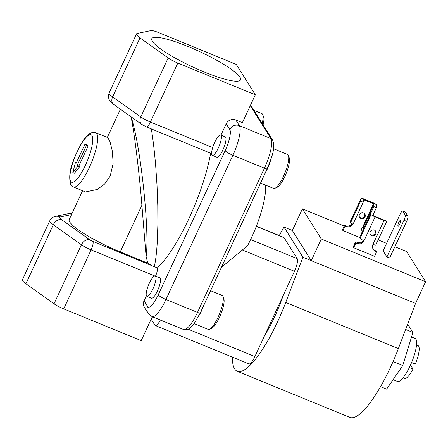 <?xml version="1.0" encoding="UTF-8"?>
<svg xmlns="http://www.w3.org/2000/svg" width="448" height="448" viewBox="0 0 448 448"><rect width="100%" height="100%" fill="white"/><g stroke="black" fill="none" stroke-linecap="round" stroke-linejoin="round"><path stroke-width="0.67" d="M188.233 46.603A48.922 8.428 24.9 0 0 151.788 38.713A48.922 8.428 24.9 0 0 204.126 71.938A48.922 8.428 24.9 0 0 240.537 79.906A48.922 8.428 24.9 0 0 188.233 46.603M409.338 367.534L412.989 369.034A17.707 4.469 112.3 0 1 404.594 378.392L403.105 377.782M269.64 324.755A23.234 5.869 -67.7 0 0 272.798 320.628M411.533 336.986L415.117 338.458A23.234 5.869 112.3 0 1 410.077 365.971A23.234 5.869 112.3 0 1 397.494 381.455L393.103 379.658M220.685 135.016L225.282 136.898A11.004 2.778 112.3 0 1 225.674 137.25A11.004 2.778 112.3 0 1 223.294 149.044A11.004 2.778 112.3 0 1 216.933 157.27L212.335 155.383A11.004 2.778 -67.7 0 0 218.697 147.157A11.004 2.778 -67.7 0 0 221.071 135.363A11.004 2.778 -67.7 0 0 220.685 135.016A11.004 2.778 -67.7 0 0 214.323 143.237A11.004 2.778 -67.7 0 0 211.943 155.03A11.004 2.778 -67.7 0 0 212.335 155.383M155.254 275.962L159.858 277.85A11.004 2.778 112.3 0 1 160.244 278.197A11.004 2.778 112.3 0 1 157.87 289.99A11.004 2.778 112.3 0 1 151.508 298.217L146.91 296.33A11.004 2.778 -67.7 0 0 153.272 288.109A11.004 2.778 -67.7 0 0 155.646 276.315A11.004 2.778 -67.7 0 0 155.254 275.962A11.004 2.778 -67.7 0 0 148.893 284.189A11.004 2.778 -67.7 0 0 146.518 295.982A11.004 2.778 -67.7 0 0 146.91 296.33M110.236 175.997L104.479 184.15L97.272 189.448L85.551 191.957L73.472 187.001A29.35 7.414 112.3 0 0 89.365 167.446A29.35 7.414 112.3 0 0 96.774 133.622A29.35 7.414 112.3 0 0 95.726 132.686L107.811 137.642L109.99 141.646L112.314 151.038L113.154 163.296L110.236 175.997M151.329 128.878C152.953 138.662 154.398 150.858 155.658 165.452L157.052 185.875L157.786 205.722L157.875 224.538L157.293 241.808C156.632 252.806 155.63 261.094 154.28 266.672L92.943 241.422A7.336 1.854 112.3 0 1 91.095 249.878L154.706 275.946M155.529 276.074A7.336 1.854 -67.7 0 0 157.371 267.938A82.544 20.843 -67.7 0 0 188.989 218.506A82.544 20.843 -67.7 0 0 210.633 153.227M262.17 123.441A18.346 4.631 -67.7 0 0 262.769 114.666A18.346 4.631 -67.7 0 0 261.89 113.618L253.977 110.376M262.769 114.666L263.626 116.934A16.509 4.166 112.3 0 1 263.077 124.886M194.158 323.624L208.18 329.37A18.346 4.631 -67.7 0 0 209.535 329.241A18.346 4.631 -67.7 0 0 221.788 307.406A18.346 4.631 -67.7 0 0 222.964 296.47A18.346 4.631 -67.7 0 0 222.09 295.422L210.577 290.702M222.964 296.47L223.826 298.732A16.509 4.166 112.3 0 1 222.762 308.582A16.509 4.166 112.3 0 1 211.742 328.227L209.535 329.241M260.54 183.064L273.605 188.423A18.346 4.631 -67.7 0 0 274.966 188.289A18.346 4.631 -67.7 0 0 284.844 173.202A18.346 4.631 -67.7 0 0 288.394 155.523A18.346 4.631 -67.7 0 0 288.165 155.058A18.346 4.631 -67.7 0 0 287.515 154.476L273.493 148.73M237.294 371.258L349.922 417.413A74.547 18.827 112.3 0 0 398.362 348.606L415.554 303.402L311.265 260.669L292.348 230.502L284.004 227.086L302.921 257.247L285.729 302.45A74.547 18.827 112.3 0 1 237.294 371.258A74.547 18.827 112.3 0 1 234.64 368.883A74.547 18.827 112.3 0 1 232.355 357.095M256.379 226.19L283.718 237.395A11.004 2.778 112.3 0 1 284.11 237.742L297.22 258.647A11.004 2.778 112.3 0 1 294.442 271.326L242.407 250.001L247.727 245.353A50.26 12.695 -67.7 0 0 251.412 237.877A50.26 12.695 -67.7 0 0 265.518 185.108M242.407 250.001L221.441 267.294M370.138 234.108A3.119 2.974 147.9 0 0 375.362 230.832M374.287 230.07A3.119 2.974 -32.1 0 1 375.284 234.774A3.119 2.974 -32.1 0 1 370.35 234.517A3.119 2.974 -32.1 0 1 374.287 230.07M363.541 212.934A3.119 2.974 147.9 0 0 359.604 217.381A3.119 2.974 147.9 0 0 364.538 217.638A3.119 2.974 147.9 0 0 363.541 212.934M364.616 213.696A3.119 2.974 -32.1 0 1 359.391 216.978M360.276 242.911A4.637 0.801 24.9 0 0 357.655 242.48A4.637 0.801 24.9 0 0 358.238 243.258M400.518 220.534A3.074 0.778 -67.7 0 0 400.411 220.438A3.074 0.778 -67.7 0 0 398.63 222.734A3.074 0.778 -67.7 0 0 397.97 226.033A3.074 0.778 -67.7 0 0 398.076 226.128A3.074 0.778 -67.7 0 0 399.857 223.832A3.074 0.778 -67.7 0 0 400.518 220.534M151.161 319.178L154.918 325.175A11.004 2.778 -67.7 0 0 155.31 325.522L248.92 363.888A11.004 2.778 -67.7 0 0 254.884 356.552L294.442 271.326M407.686 324.089L412.927 332.455L402.746 365.546L386.607 389.15L380.559 386.669M402.746 365.546L393.07 361.581M412.927 332.455L405.642 329.465M153.675 317.268A49.526 12.505 112.3 0 1 151.676 318.063M155.31 325.522A11.004 2.778 -67.7 0 0 160.373 320.012M360.007 238.291L370.765 215.113L369.723 215.656L359.554 237.569L360.007 238.291A3.819 0.655 24.9 0 0 364.045 240.682A5.589 5.326 -32.1 0 1 356.72 243.628L355.762 243.236L353.679 247.727L353.192 246.954L355.281 242.463L355.762 243.236M373.022 248.965A5.589 5.326 -32.1 0 0 375.178 250.617L376.135 251.009L376.622 251.782L374.534 256.278L353.679 247.727M376.622 251.782L375.665 251.39A5.589 5.326 -32.1 0 1 372.977 244.339A3.819 0.655 24.9 0 0 375.822 244.961L386.786 221.34M372.977 244.339L384.031 220.528L375.099 216.871A3.819 0.655 24.9 0 1 371.526 214.939L370.765 215.113M363.322 240.369A5.589 5.326 -32.1 0 1 356.238 242.855L355.281 242.463M384.031 220.528A3.819 0.655 24.9 0 0 386.82 221.206L386.534 221.575M386.82 221.206L371.526 214.939M352.206 223.798A5.589 5.326 -32.1 0 1 345.492 225.719L344.534 225.327L342.446 229.824L342.933 230.597L345.016 226.1L344.534 225.327M376.376 204.557A3.819 0.655 -155.1 0 0 372.798 202.625L363.871 198.962A3.819 0.655 -155.1 0 0 361.082 198.29L376.376 204.557L376.544 205.649L376.41 207.637L373.828 206.578L363.748 228.53M352.996 224.123A5.589 5.326 -32.1 0 1 345.974 226.492L345.016 226.1M359.615 237.434L342.933 230.597M362.242 231.773A5.589 5.326 -32.1 0 1 362.23 227.209L363.653 228.491M363.3 201.146L363.905 199.853L373.498 203.784L373.974 204.389L373.828 206.578M402.842 211.198L405.154 214.889A4.659 1.176 112.3 0 1 403.978 220.259L386.938 256.973L383.107 250.869L400.148 214.155A4.659 1.176 112.3 0 1 402.674 211.047A4.659 1.176 112.3 0 1 402.842 211.198L405.507 212.29L407.826 215.981A4.659 1.176 -67.7 0 1 406.65 221.351L389.603 258.07L386.938 256.973M394.862 246.747L406.683 251.591L425.6 281.758L321.311 239.019L302.394 208.858L344.221 225.999M378.168 239.91L386.59 243.359M321.311 239.019L311.265 260.669L302.921 257.247M284.004 227.086L279.233 235.553M264.74 335.317A55.91 14.118 -67.7 0 0 283.063 295.842M415.554 303.402L425.6 281.758M292.348 230.502L302.394 208.858M405.507 212.29A4.659 1.176 -67.7 0 0 405.345 212.145L402.674 211.047M363.378 200.049L363.905 199.853L363.378 200.049L363.227 202.233L360.646 201.174L350.47 223.087L353.058 224.146L363.227 202.233M350.47 223.087L350.017 222.365L360.774 199.186L360.646 201.174M350.017 222.365A3.819 0.655 -155.1 0 1 349.972 222.158L360.774 199.186M372.781 215.454L376.41 207.637M288.394 155.523L289.251 157.786A16.509 4.166 112.3 0 1 286.059 173.701A16.509 4.166 112.3 0 1 277.166 187.281L274.966 188.289M136.517 33.914A18.346 3.158 24.9 0 0 140.022 37.906L112.638 96.908A7.336 5.309 125.5 0 0 113.63 104.378C111.636 102.704 106.915 100.229 109.127 92.915L136.517 33.914A18.346 3.158 24.9 0 1 137.239 33.466L150.993 30.587A11.004 1.898 24.9 0 1 158.754 32.637L236.247 64.394L255.315 94.797L242.379 122.657L235.81 119.969A7.336 6.989 147.9 0 0 226.201 123.833L229.774 129.528A18.346 4.631 112.3 0 1 225.148 150.668L158.2 294.896A18.346 4.631 112.3 0 1 147.61 306.533L144.038 300.832A7.336 6.989 147.9 0 0 144.39 307.423L147.963 313.124A7.336 6.989 -32.1 0 1 147.61 306.533M63.706 308.879L91.095 249.878A11.004 1.898 -155.1 0 1 81.43 244.787L54.04 303.789A11.004 1.898 -155.1 0 0 63.706 308.879L141.198 340.637L152.309 316.708M146.401 295.742L144.038 300.832M255.315 94.797L177.822 63.039L150.433 122.041L212.705 147.56M220.954 135.128L226.201 123.833M54.04 303.789L25.911 283.746A18.346 3.158 -155.1 0 1 22.4 279.754L49.79 220.752A18.346 3.158 -155.1 0 0 53.295 224.745L81.43 244.787A7.336 5.309 125.5 0 1 89.723 239.725L61.594 219.682A11.004 1.898 -155.1 0 1 59.92 217.017L71.506 214.592M157.371 267.938L154.28 266.672M140.022 37.906L168.157 57.954A11.004 1.898 24.9 0 0 177.822 63.039M168.157 57.954L140.767 116.956A11.004 1.898 24.9 0 0 150.433 122.041A7.336 1.854 112.3 0 1 146.462 126.93L210.812 153.306A7.336 1.854 -67.7 0 0 211.607 153.104M82.578 190.736L69.238 219.475A47.69 8.215 24.9 0 0 120.243 251.905L147.851 263.217L151.799 265.541M120.243 251.905L141.893 205.257L146.115 256.687L147.851 263.217M141.893 205.257C139.339 173.219 134.669 134.966 131.09 116.805C140.65 145.785 149.755 230.552 146.115 256.687M72.828 172.575L74.469 173.253L79.464 166.958L78.865 166.006L87.998 146.339L86.806 144.441L85.165 143.763L76.031 163.43L75.438 162.484L72.828 172.575L77.823 166.281L77.224 165.334L86.352 145.667L87.998 146.339M78.865 166.006L77.224 165.334M79.464 166.958L77.823 166.281M76.311 162.837L75.438 162.484M86.352 145.667L85.165 143.763M203.935 305.01A18.346 4.631 112.3 0 1 198.828 315.868M270.822 159.617A18.346 4.631 112.3 0 1 264.566 174.39M416.534 345.016L418.023 345.626A17.707 4.469 112.3 0 1 415.307 364.039L411.594 362.516M412.989 369.034L410.497 365.058M91.963 135.554A25.682 6.485 112.3 0 1 85.484 165.15A25.682 6.485 112.3 0 1 70.666 181.446A25.682 6.485 112.3 0 1 77.146 151.85A25.682 6.485 112.3 0 1 91.963 135.554M256.318 226.352L284.11 237.742M297.22 258.647L250.622 239.551M254.884 356.552L188.255 329.246M250.27 105.666L270.917 138.589L239.389 125.67A25.682 6.485 112.3 0 1 232.904 155.26L264.438 168.185A25.682 6.485 -67.7 0 0 270.917 138.589A3.668 3.494 -32.1 0 1 272.507 139.916C275.845 147.946 271.678 157.556 267.17 168.778A3.668 0.633 24.9 0 1 264.438 168.185L197.49 312.413A3.668 0.633 24.9 0 0 200.222 313.006L194.191 323.579L191.184 327.118C189.532 329.302 187.001 330.103 183.585 329.521A25.682 6.485 -67.7 0 0 197.49 312.413L165.962 299.488A25.682 6.485 112.3 0 1 152.051 316.602L183.585 329.521M364.045 240.682L375.099 216.871M356.238 242.855L356.72 243.628M375.178 250.617L375.665 251.39M362.561 227.343L373.498 203.784M405.154 214.889L407.826 215.981M398.362 348.606L285.729 302.45M406.65 221.351L403.978 220.259M363.154 227.696L373.974 204.389M345.974 226.492L345.492 225.719M225.148 150.668A7.336 1.266 -155.1 0 0 232.904 155.26L165.962 299.488A7.336 1.266 -155.1 0 1 158.2 294.896M235.81 119.969L239.389 125.67A7.336 6.989 147.9 0 0 229.774 129.528M25.911 283.746L53.295 224.745A7.336 5.309 -54.5 0 1 61.594 219.682M92.943 241.422A3.668 0.633 -155.1 0 1 89.723 239.725M109.127 92.915A18.346 3.158 24.9 0 0 112.638 96.908L140.767 116.956A7.336 5.309 125.5 0 0 141.764 124.421L113.63 104.378M72.044 213.433L69.126 213.511A7.336 7.045 78.2 0 1 71.999 213.528M69.126 213.511L55.373 216.39A7.336 7.045 78.2 0 1 59.92 217.017M95.726 132.686C86.996 130.754 81.659 142.296 75.219 155.954C69.916 167.843 68.46 177.442 70.84 184.738L73.472 187.001M267.17 168.778L200.222 313.006M250.589 104.978L272.507 139.916M147.963 313.124L152.051 316.602M146.462 126.93L141.764 124.421M55.373 216.39C52.881 216.916 51.022 218.372 49.79 220.752M107.318 137.441L120.417 109.211"/></g></svg>
